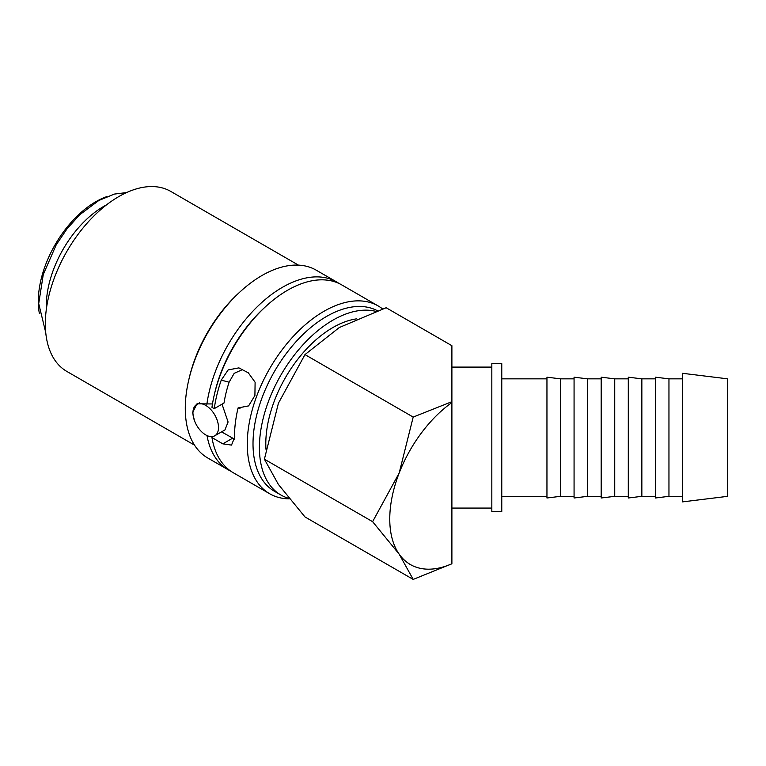 <?xml version="1.0" encoding="UTF-8"?>
<svg xmlns="http://www.w3.org/2000/svg" width="766" height="766" viewBox="0 0 766 766"><rect width="100%" height="100%" fill="white"/><g stroke="black" fill="none" stroke-linecap="round" stroke-linejoin="round"><path stroke-width="1.15" d="M377.293 310.68A103.927 60.007 120 0 0 297.62 339.97A103.927 60.007 120 0 0 253.01 443.753A103.927 60.007 120 0 0 274.534 491.332L280.93 495.028A103.927 60.007 120 0 0 289.069 498.436M375.541 311.293A103.927 60.007 120 0 0 299.228 349.028A103.927 60.007 120 0 0 259.406 447.449A103.927 60.007 120 0 0 280.93 495.028M382.54 308.909A108.446 62.611 120 0 0 378.165 305.94A108.446 62.611 120 0 0 294.594 334.991A108.446 62.611 120 0 0 247.265 444.127A108.446 62.611 120 0 0 269.718 493.773A108.446 62.611 120 0 0 289.404 498.848M378.165 305.94L341.741 284.904A108.446 62.611 120 0 0 264.95 307.233A108.446 62.611 120 0 0 214.231 395.084A108.446 62.611 120 0 0 211.962 407.32L214.26 408.651L224.017 403.021A94.888 54.788 -60 0 1 229.111 382.196L221.24 380.137L228.153 369.921L238.896 367.881L248.299 372.812L255.107 382.234L254.906 395.524L248.605 405.903L238.073 407.933A108.446 62.611 120 0 0 234.54 433.432L234.798 436.936L231.524 445.094L222.829 443.849L211.962 437.577A108.446 62.611 120 0 0 233.295 472.746L269.718 493.773M211.962 437.577L212.163 436.61M207.011 435.576A108.446 62.611 120 0 0 228.182 469.788A108.446 62.611 120 0 0 230.805 471.167M339.127 283.535A108.446 62.611 120 0 0 336.628 281.955L316.176 270.149A108.446 62.611 120 0 0 239.394 292.468A108.446 62.611 120 0 0 188.675 380.319A108.446 62.611 120 0 0 185.276 408.335A108.446 62.611 120 0 0 207.739 457.982L228.182 469.788M194.334 420.256L192.62 412.587L197.025 403.778L212.651 403.969M298.434 265.122L170.78 191.423A103.927 60.007 120 0 0 90.694 219.268A103.927 60.007 120 0 0 45.328 323.855A103.927 60.007 120 0 0 66.853 371.433L194.507 445.132M214.758 435.797A18.078 10.437 -120 0 0 217.534 421.319A18.078 10.437 -120 0 0 205.728 405.386A18.078 10.437 -120 0 0 196.69 404.496A18.078 10.437 -120 0 0 193.913 418.973A18.078 10.437 -120 0 0 205.728 434.906A18.078 10.437 -120 0 0 214.758 435.797L224.955 429.908L228.086 421.989L222.025 404.17M682.516 474.709L682.516 501.883L727.7 496.33L727.7 378.844L682.516 373.301L682.516 474.709M668.957 496.33L655.399 497.996L655.399 377.188L668.957 378.844L668.957 496.33L682.516 496.33M641.851 496.33L628.292 497.996L628.292 377.188L641.851 378.844L641.851 496.33L655.399 496.33M614.734 496.33L601.176 497.996L601.176 377.188L614.734 378.844L614.734 496.33L628.292 496.33M587.627 496.33L574.069 497.996L574.069 377.188L587.627 378.844L587.627 496.33L601.176 496.33M560.511 496.33L546.953 497.996L546.953 377.188L560.511 378.844L560.511 496.33L574.069 496.33M491.829 511.602L491.829 363.572L501.768 363.572L501.768 511.602L491.829 511.602M451.892 402.533A99.408 57.393 120 0 0 399.182 473.005L372.611 521.675L399.182 554.172A99.408 57.393 120 0 0 451.892 563.766L451.892 345.696L386.141 307.74L339.281 327.542L304.973 354.601L413.19 417.077L399.182 473.005A99.408 57.393 120 0 0 389.76 519.022A99.408 57.393 120 0 0 399.182 554.172L413.19 579.412L451.892 563.766M413.19 579.412L304.973 516.935L278.403 484.438L264.394 459.198L278.403 403.27L304.973 354.601M234.655 439.263L221.575 431.861M265.974 449.297A94.888 54.788 -60 0 1 265.792 443.753A94.888 54.788 -60 0 1 356.353 318.886M106.608 204.8A81.33 46.956 120 0 0 46.286 305.96A81.33 46.956 120 0 0 46.353 309.167M39.344 313.342A81.33 46.956 -60 0 1 38.3 301.344A81.33 46.956 -60 0 1 106.723 196.642M229.111 382.205L234.195 373.32L242.65 369.547M451.892 401.69L413.19 417.077M264.394 459.198L372.611 521.675M238.073 407.933L239.988 408.441M214.26 408.651A108.446 62.611 -60 0 1 221.24 380.137M239.394 292.468L237.776 293.981A103.927 60.007 120 0 0 189.173 378.165L188.675 380.319M336.628 281.955A108.446 62.611 120 0 0 259.243 304.839A108.446 62.611 120 0 0 206.849 404.371M264.95 307.233L263.332 308.736A103.927 60.007 120 0 0 214.729 392.929L214.231 395.084M232.577 438.219L222.829 443.849M126.562 192.572L114.364 194.085L98.785 200.501L79.798 214.71L67.14 228.661L56.224 244.794L43.279 274.477L38.712 303.604L45.74 332.559M501.768 496.33L546.953 496.33M491.829 367.096L451.892 367.096M491.829 508.078L451.892 508.078M501.768 378.844L546.953 378.844M560.511 378.844L574.069 378.844M587.627 378.844L601.176 378.844M614.734 378.844L628.292 378.844M641.851 378.844L655.399 378.844M668.957 378.844L682.516 378.844M199.524 402.859L196.69 404.496"/></g></svg>
